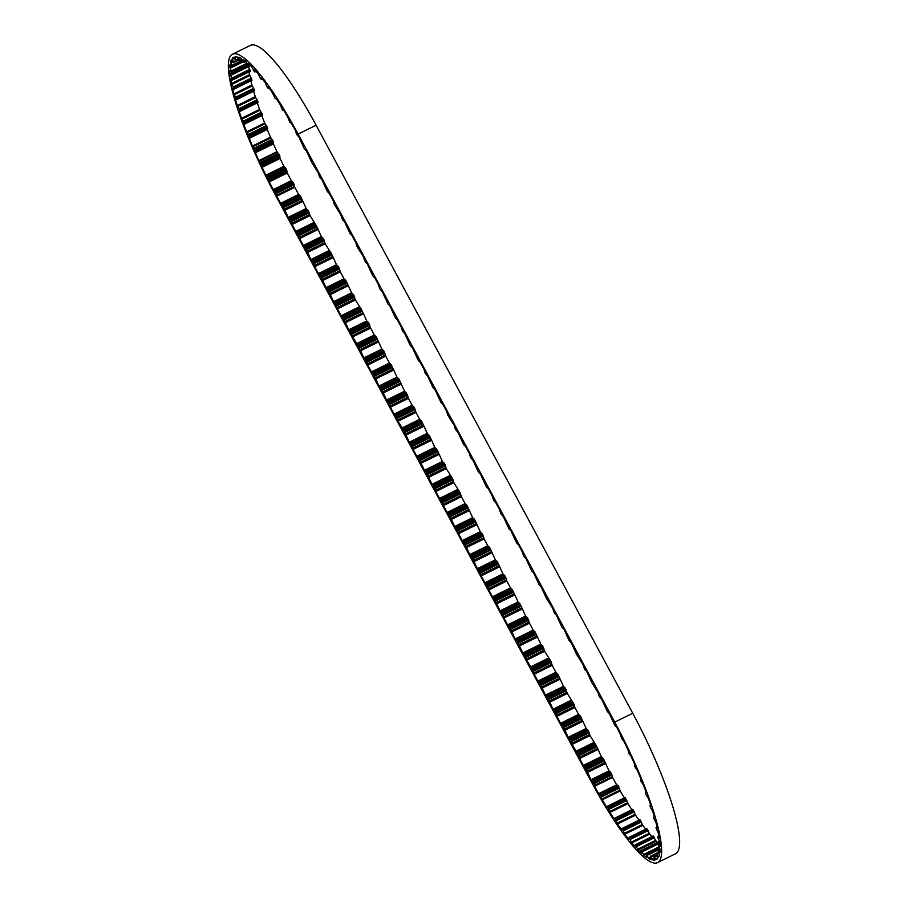 <?xml version="1.0" encoding="UTF-8"?>
<svg xmlns="http://www.w3.org/2000/svg" width="908" height="908" viewBox="0 0 908 908"><rect width="100%" height="100%" fill="white"/><g stroke="black" fill="none" stroke-linecap="round" stroke-linejoin="round"><path stroke-width="1.36" d="M637.53 770.835L634.703 766.375L634.613 764.116A119.538 23.404 -116.2 0 0 631.071 756.307L628.881 753.504L627.905 749.531A119.538 23.404 -116.2 0 0 624.102 741.711L621.481 738.238L620.743 734.992A119.538 23.404 -116.2 0 0 616.759 727.319L614.92 725.583L609.381 713.563L607.373 711.566L601.811 699.512L599.189 696.368L597.952 692.339L591.619 682.305L586.682 671.409L584.673 669.412L582.811 664.236L576.489 654.203L571.541 643.295L568.919 640.151L563.97 629.244L561.973 627.246L556.411 615.193L554.402 613.195L552.552 608.02L546.219 597.986L541.27 587.09L539.273 585.092L533.711 573.039L531.702 571.03L526.141 558.976L523.519 555.832L522.282 551.814L518.57 544.925L516.573 542.927L511.011 530.874L509.002 528.876L503.441 516.822L500.819 513.678L499.582 509.649L495.87 502.771L493.873 500.773L492.011 495.598L488.311 488.72L486.302 486.711L480.741 474.657L478.119 471.513L473.17 460.606L470.548 457.462L469.311 453.444L465.611 446.554L463.602 444.557L458.041 432.503L455.419 429.359L454.182 425.33L447.848 415.296L446.611 411.279L442.911 404.401L440.902 402.392L435.341 390.338L432.719 387.194L427.77 376.287L425.148 373.143L423.911 369.125L420.211 362.235L418.202 360.238L412.641 348.184L410.019 345.04L405.07 334.133L402.448 330.977L401.211 326.959L397.5 320.081L395.502 318.072L389.941 306.019L387.932 304.021L382.37 291.967L379.748 288.823L378.511 284.806L374.8 277.916L372.802 275.918L367.241 263.865L365.232 261.867L363.382 256.692L357.048 246.658L355.811 242.64L352.1 235.762L350.102 233.753L344.541 221.7L342.532 219.702L340.682 214.538L334.348 204.504L333.111 200.486L329.4 193.597L327.402 191.599L321.841 179.546L319.832 177.548L317.982 172.372L311.648 162.339L306.7 151.443L304.078 148.288L299.004 137.131L296.53 134.282L295.441 130.57A119.538 23.404 -116.2 0 0 291.332 123.227L289.766 122.183L287.757 117.053A119.538 23.404 -116.2 0 0 283.625 110.152L282.32 109.709L280.061 104.409A119.538 23.404 -116.2 0 0 275.975 98.064L274.954 98.246L272.479 92.854A119.538 23.404 -116.2 0 0 268.518 87.202L268.144 88.28L267.213 87.191L265.17 82.628A119.538 23.404 -116.2 0 0 261.402 77.748L261.277 79.348L260.448 78.485L258.247 73.9A119.538 23.404 -116.2 0 0 254.739 69.905L254.876 71.993L254.161 71.346L251.845 66.84A119.538 23.404 -116.2 0 0 248.667 63.787L249.076 66.363L248.474 65.921L246.091 61.574A119.538 23.404 -116.2 0 0 243.299 59.519L243.889 62.538L241.074 58.191A119.538 23.404 -116.2 0 0 238.725 57.181L239.303 60.564L236.897 56.761A119.538 23.404 -116.2 0 0 235.036 56.818L235.978 60.734L233.64 57.318A119.538 23.404 -116.2 0 0 232.289 58.418L233.594 62.811L231.358 59.837A119.538 23.404 -116.2 0 0 230.541 61.982L232.255 66.352L230.087 64.275A119.538 23.404 -116.2 0 0 229.838 67.419L231.767 71.936L229.86 70.563A119.538 23.404 -116.2 0 0 230.167 74.649L232.278 79.223L232.334 80.12L230.711 78.519A119.538 23.404 -116.2 0 0 231.54 83.513L233.787 88.076L233.946 89.188L232.527 88.144A119.538 23.404 -116.2 0 0 233.923 93.876L236.534 99.267L235.365 99.131A119.538 23.404 -116.2 0 0 237.283 105.532L240.018 110.833L239.144 111.321A119.538 23.404 -116.2 0 0 241.539 118.278L244.366 123.374L243.809 124.487A119.538 23.404 -116.2 0 0 246.636 131.864L249.019 135.53L249.257 138.379A119.538 23.404 -116.2 0 0 252.458 146.04L254.773 149.321L255.386 152.76A119.538 23.404 -116.2 0 0 258.916 160.568L261.118 163.372L262.094 167.344A119.538 23.404 -116.2 0 0 265.885 175.165L268.518 178.638L269.256 181.884A119.538 23.404 -116.2 0 0 273.24 189.556L275.692 192.439L276.781 196.173L294.782 187.298L298.619 194.437L300.627 196.434L306.189 208.488L308.811 211.632L310.048 215.661L316.381 225.695L321.319 236.591L323.327 238.588L325.189 243.764L331.511 253.797L336.459 264.705L339.081 267.849L340.318 271.867L344.03 278.756L346.027 280.754L351.589 292.807L353.598 294.805L355.448 299.981L361.781 310.014L366.73 320.91L368.727 322.908L370.589 328.083L374.289 334.961L376.298 336.97L381.859 349.024L384.481 352.168L385.718 356.186L389.43 363.075L391.427 365.073L396.989 377.126L398.998 379.124L404.559 391.178L407.181 394.322L408.418 398.351L412.13 405.229L414.127 407.227L415.989 412.402L419.689 419.28L421.698 421.289L427.259 433.343L429.881 436.487L434.83 447.394L437.452 450.538L442.389 461.446L445.011 464.59L446.248 468.619L452.581 478.641L453.818 482.67L460.152 492.704L461.389 496.721L465.089 503.599L467.098 505.608L472.659 517.662L475.281 520.806L480.23 531.713L482.852 534.857L484.089 538.875L487.789 545.765L489.798 547.762L495.359 559.816L497.981 562.96L502.93 573.867L505.552 577.023L506.789 581.041L510.5 587.919L512.498 589.928L518.059 601.981L520.068 603.979L525.63 616.033L528.252 619.177L529.489 623.194L533.2 630.084L535.198 632.082L540.759 644.135L542.768 646.133L544.618 651.308L550.952 661.342L552.189 665.36L555.9 672.238L557.898 674.247L563.459 686.3L565.468 688.298L567.318 693.462L573.652 703.496L574.889 707.514L578.6 714.403L580.598 716.401L586.159 728.454L588.168 730.452L590.018 735.628L596.352 745.661L601.3 756.557L603.922 759.712L608.996 770.869L590.995 779.745L592.845 781.447L594.558 786.305A119.538 23.404 -116.2 0 0 598.667 793.649L600.233 794.693L602.231 799.823A119.538 23.404 -116.2 0 0 606.374 806.724L607.679 807.167L609.938 812.467A119.538 23.404 -116.2 0 0 614.024 818.812L615.045 818.63L617.508 824.021A119.538 23.404 -116.2 0 0 621.481 829.674L621.855 828.595L622.775 829.685L624.829 834.248A119.538 23.404 -116.2 0 0 628.597 839.128L628.722 837.528L629.55 838.39L631.752 842.976A119.538 23.404 -116.2 0 0 635.26 846.971L635.123 844.883L635.827 845.53L638.154 850.036A119.538 23.404 -116.2 0 0 641.332 853.089L640.923 850.512L641.525 850.955L643.908 855.302A119.538 23.404 -116.2 0 0 646.7 857.356L646.11 854.337L648.925 858.684A119.538 23.404 -116.2 0 0 651.274 859.694L650.695 856.312L653.102 860.114A119.538 23.404 -116.2 0 0 654.963 860.058L653.76 856.233L656.359 859.558A119.538 23.404 -116.2 0 0 657.71 858.457L656.234 854.315L658.64 857.038A119.538 23.404 -116.2 0 0 659.446 854.893L657.812 850.126L659.912 852.601A119.538 23.404 -116.2 0 0 660.161 849.457L658.232 844.939L660.127 846.324A119.538 23.404 -116.2 0 0 659.832 842.227L657.63 836.96L659.322 838.311A119.538 23.404 -116.2 0 0 658.459 833.362L656.03 827.982L657.471 828.732A119.538 23.404 -116.2 0 0 656.075 823L653.465 817.609L654.634 817.745A119.538 23.404 -116.2 0 0 652.716 811.343L650.31 807.064L649.935 805.521L650.843 805.555A119.538 23.404 -116.2 0 0 648.46 798.597L646.031 794.591L645.543 792.843L646.19 792.389A119.538 23.404 -116.2 0 0 643.363 785.011L640.98 781.345L640.742 778.496A119.538 23.404 -116.2 0 0 637.53 770.835M658.89 841.784L659.855 842.51M653.09 836.234L656.155 841.16A119.538 23.404 -116.2 0 0 657.392 842.397M646.689 828.8L649.753 834.1A119.538 23.404 -116.2 0 0 651.91 836.597M621.935 828.607L639.856 819.72L642.83 825.372A119.538 23.404 -116.2 0 0 645.736 829.14M614.671 818.233L632.626 809.357L635.521 815.146A119.538 23.404 -116.2 0 0 639.005 820.128M625.181 797.78L607.18 806.656L625.181 797.78L627.939 803.591A119.538 23.404 -116.2 0 0 631.889 809.72M594.558 786.305L612.56 777.43A119.538 23.404 -116.2 0 0 616.668 784.773L618.235 785.817L620.243 790.947A119.538 23.404 -116.2 0 0 624.375 797.848L606.374 806.724M608.996 770.869L611.47 773.718L612.56 777.43M269.256 181.884L287.257 173.008A119.538 23.404 -116.2 0 0 291.241 180.681L293.08 182.417L294.782 187.298M262.094 167.344L280.095 158.469A119.538 23.404 -116.2 0 0 283.898 166.289L286.519 169.762L287.257 173.008M255.386 152.76L273.387 143.884A119.538 23.404 -116.2 0 0 276.929 151.693L279.119 154.496L280.095 158.469M249.257 138.379L267.258 129.504A119.538 23.404 -116.2 0 0 270.471 137.165L273.297 141.625L273.387 143.884M243.809 124.487L261.81 115.611A119.538 23.404 -116.2 0 0 264.637 122.989L267.02 126.655L267.258 129.504M257.293 102.865A119.538 23.404 -116.2 0 0 259.54 109.403L262.457 115.157L244.468 124.033L262.457 115.157M253.65 91.231A119.538 23.404 -116.2 0 0 255.284 96.657L258.065 102.479L240.098 111.309M250.892 80.835A119.538 23.404 -116.2 0 0 251.925 85L254.535 90.789L236.579 99.562M249.03 71.88A119.538 23.404 -116.2 0 0 249.541 74.638L251.788 80.245M653.102 860.114L654.759 859.286M648.925 858.684L650.73 857.799M643.908 855.302L659.39 847.675M638.154 850.036L656.155 841.16M631.752 842.976L649.753 834.1M624.829 834.248L642.83 825.372M617.508 824.021L635.521 815.146M609.938 812.467L627.939 803.591M602.231 799.823L620.243 790.947M616.668 784.773L598.667 793.649M276.781 196.173L280.617 203.313L282.626 205.31L288.188 217.364L290.81 220.508L292.047 224.537L295.758 231.415L297.756 233.413L299.617 238.588L303.317 245.466L305.326 247.475L310.888 259.529L313.51 262.673L314.747 266.691L318.458 273.58L320.456 275.578L326.017 287.632L328.026 289.629L333.588 301.683L336.21 304.827L337.447 308.856L341.158 315.734L343.156 317.732L348.717 329.786L350.726 331.783L352.576 336.959L358.91 346.992L363.858 357.9L366.48 361.044L367.717 365.061L371.417 371.951L373.426 373.948L378.988 386.002L381.61 389.146L386.558 400.053L389.18 403.197L390.417 407.227L394.117 414.105L396.126 416.102L397.988 421.278L404.31 431.311L409.258 442.219L411.88 445.363L413.117 449.381L416.817 456.27L418.826 458.268L424.388 470.321L426.397 472.319L431.958 484.373L434.58 487.517L435.817 491.546L439.529 498.424L441.526 500.421L443.388 505.597L447.088 512.475L449.097 514.484L454.658 526.538L457.28 529.682L458.517 533.7L462.229 540.589L464.226 542.587L469.788 554.64L471.797 556.638L477.358 568.692L479.98 571.836L481.217 575.865L484.929 582.743L486.926 584.741L488.788 589.916L492.488 596.794L494.497 598.803L500.058 610.857L502.68 614.001L503.917 618.019L507.629 624.908L509.626 626.906L515.188 638.96L517.197 640.957L522.758 653.011L525.38 656.155L526.617 660.184L532.951 670.217L534.188 674.235L537.888 681.114L539.897 683.122L545.458 695.176L548.08 698.32L553.029 709.227L555.651 712.371L556.888 716.389L560.588 723.279L562.597 725.276L568.158 737.33L570.78 740.474L572.017 744.503L578.351 754.537L579.588 758.555L583.288 765.433L585.297 767.442L590.995 779.745M283.898 166.289L265.885 175.165M276.929 151.693L258.916 160.568M270.471 137.165L252.458 146.04M264.637 122.989L246.636 131.864M259.54 109.403L241.539 118.278M255.284 96.657L237.283 105.532M251.925 85L233.923 93.876M249.541 74.638L231.54 83.513M248.145 65.49A119.538 23.404 -116.2 0 0 248.168 65.773L230.167 74.649M231.767 66.466L229.838 67.419M232.3 61.12L230.541 61.982M233.912 57.624L232.289 58.418M614.727 722.121L298.108 134.1A122.807 24.051 -116.2 0 0 232.38 54.276A122.807 24.051 -116.2 0 0 275.272 194.755L591.891 782.775A122.807 24.051 -116.2 0 0 657.608 862.6A122.807 24.051 -116.2 0 0 614.727 722.121L632.728 713.245A122.807 24.051 -116.2 0 1 675.62 853.724L657.608 862.6M298.108 134.1L316.109 125.225L632.728 713.245M291.241 180.681L273.24 189.556M316.109 125.225A122.807 24.051 -116.2 0 0 250.392 45.4L232.38 54.276M653.76 856.233L656.348 854.961L653.76 856.233M650.332 856.244L658.368 852.294L650.332 856.244M275.067 191.282L293.08 182.417M236.228 60.643L238.543 59.508L236.228 60.643M248.168 65.773L250.154 71.142M646.507 854.576L659.605 848.117M641.525 850.955L659.526 842.079M635.827 845.53L653.839 836.654M629.55 838.39L647.552 829.515M622.775 829.685L640.787 820.809M615.658 819.549L633.659 810.674M608.303 808.177L626.304 799.301M600.858 795.783L618.859 786.907M593.457 782.594L611.47 773.718M274.488 190.498L292.489 181.623M267.315 176.538L285.316 167.662M260.483 162.373L278.495 153.497M254.149 148.231L272.15 139.355M248.406 134.395L266.407 125.52M243.367 121.105L261.368 112.229M239.122 108.62L257.123 99.744M235.751 97.156L253.752 88.28M233.322 86.93L251.323 78.054M587.158 772.606L605.159 763.73M583.288 765.433L601.3 756.557M579.588 758.555L597.589 749.679M575.729 751.381L593.73 742.506M572.017 744.503L590.018 735.628M568.158 737.33L586.159 728.454M564.458 730.452L582.459 721.576M560.588 723.279L578.6 714.403M556.888 716.389L574.889 707.514M553.029 709.227L571.03 700.352M549.317 702.338L567.318 693.462M545.458 695.176L563.459 686.3M541.758 688.287L559.759 679.411M537.888 681.114L555.9 672.238M534.188 674.235L552.189 665.36M530.329 667.062L548.33 658.187M526.617 660.184L544.618 651.308M522.758 653.011L540.759 644.135M519.047 646.133L537.059 637.257M515.188 638.96L533.2 630.084M511.488 632.07L529.489 623.194M507.629 624.908L525.63 616.033M503.917 618.019L521.918 609.143M500.058 610.857L518.059 601.981M496.347 603.968L514.359 595.092M492.488 596.794L510.5 587.919M488.788 589.916L506.789 581.041M484.929 582.743L502.93 573.867M481.217 575.865L499.218 566.989M477.358 568.692L495.359 559.816M473.647 561.814L491.659 552.938M469.788 554.64L487.789 545.765M466.088 547.751L484.089 538.875M462.229 540.589L480.23 531.713M458.517 533.7L476.518 524.824M454.658 526.538L472.659 517.662M450.947 519.648L468.959 510.773M447.088 512.475L465.089 503.599M443.388 505.597L461.389 496.721M439.529 498.424L457.53 489.548M435.817 491.546L453.818 482.67M431.958 484.373L449.959 475.497M428.247 477.495L446.248 468.619M424.388 470.321L442.389 461.446M420.688 463.432L438.689 454.556M416.817 456.27L434.83 447.394M413.117 449.381L431.118 440.505M409.258 442.219L427.259 433.343M405.547 435.329L423.548 426.454M401.688 428.156L419.689 419.28M397.988 421.278L415.989 412.402M394.117 414.105L412.13 405.229M390.417 407.227L408.418 398.351M386.558 400.053L404.559 391.178M382.847 393.175L400.848 384.3M378.988 386.002L396.989 377.126M375.288 379.113L393.289 370.237M371.417 371.951L389.43 363.075M367.717 365.061L385.718 356.186M363.858 357.9L381.859 349.024M360.147 351.01L378.148 342.134M356.288 343.837L374.289 334.961M352.576 336.959L370.589 328.083M348.717 329.786L366.73 320.91M345.017 322.908L363.018 314.032M341.158 315.734L359.159 306.859M337.447 308.856L355.448 299.981M333.588 301.683L351.589 292.807M329.876 294.794L347.889 285.918M326.017 287.632L344.03 278.756M322.317 280.742L340.318 271.867M318.458 273.58L336.459 264.705M314.747 266.691L332.748 257.815M310.888 259.529L328.889 250.653M307.176 252.64L325.189 243.764M303.317 245.466L321.319 236.591M299.617 238.588L317.618 229.713M295.758 231.415L313.759 222.539M292.047 224.537L310.048 215.661M288.188 217.364L306.189 208.488M284.476 210.486L302.489 201.599M280.617 203.313L298.619 194.437M282.819 110.22L283.421 109.925L282.819 110.22M275.396 98.609L276.1 98.257M268.189 88.201L268.961 87.826M261.311 79.2L262.196 78.769M254.91 71.766L255.954 71.255M249.087 66.034L250.381 65.387M243.946 62.107L245.682 61.256M244.014 62.47L245.989 61.494L243.968 62.55M238.815 57.726L239.417 57.431M239.599 60.064L241.619 59.065M239.689 60.609L241.868 59.531L239.667 60.632M235.183 57.442L236.625 56.739M236.125 59.928L238.202 58.907M232.493 59.134L234.298 58.248M233.572 61.721L235.796 60.632M233.753 62.561L238.849 60.053M230.802 62.754L232.743 61.801M231.994 65.41L242.288 60.325M232.255 66.352L242.742 61.176M232.176 66.749L242.89 61.472M230.144 68.248L243.117 61.858M231.427 70.903L246.987 63.231M231.767 71.936L247.464 64.196M231.767 72.492L247.691 64.638M230.518 75.512L248.531 66.636M231.869 78.122L249.87 69.246M232.278 79.223L250.279 70.347M232.369 79.915L250.37 71.04M231.937 84.399L249.938 75.523M233.787 88.076L251.788 79.2M233.958 88.893L251.97 80.017M234.343 94.761L252.356 85.885M236.273 98.336L254.274 89.461M236.534 99.267L254.535 90.391M237.726 106.406L255.727 97.531M239.689 109.811L257.69 100.936M240.018 110.833L258.02 101.957M242.005 119.118L260.006 110.243M243.957 122.285L261.969 113.409M244.366 123.374L262.367 114.499M247.101 132.659L265.102 123.783M249.019 135.53L267.02 126.655M249.484 136.688L267.485 127.812M249.643 137.471L267.644 128.595M249.212 137.903L267.213 129.027M252.923 146.778L270.936 137.903M254.773 149.321L272.775 140.445M255.284 150.501L273.297 141.625M255.523 151.398L273.535 142.522M255.284 152.181L273.285 143.305M259.37 161.238L277.383 152.362M261.118 163.372L279.119 154.496M261.674 164.564L279.675 155.688M261.992 165.574L279.993 156.698M261.924 166.686L279.936 157.81M266.328 175.743L284.329 166.868M267.917 177.457L285.929 168.582M268.518 178.638L286.519 169.762M268.904 179.716L286.905 170.84M269.029 181.146L287.03 172.27M273.649 190.044L291.65 181.169M275.692 192.439L293.693 183.564M276.146 193.574L294.147 184.699M276.463 195.299L294.464 186.424M281.208 204.096L299.209 195.22M282.036 204.516L300.037 195.64M282.626 205.31L300.627 196.434M283.239 206.457L301.24 197.581M283.693 207.603L301.694 198.727M284.022 209.339L302.035 200.464M288.767 218.158L306.779 209.283M289.607 218.578L307.608 209.703M290.185 219.361L308.187 210.486M290.81 220.508L308.811 211.632M291.264 221.654L309.265 212.778M291.593 223.391L309.594 214.515M296.337 232.21L314.338 223.334M297.166 232.63L315.178 223.754M297.756 233.413L315.757 224.537M298.369 234.57L316.381 225.695M298.823 235.705L316.835 226.83M299.163 237.442L317.164 228.566M303.908 246.261L321.909 237.385M304.736 246.681L322.737 237.805M305.326 247.475L323.327 238.588M305.939 248.622L323.94 239.746M306.393 249.757L324.394 240.881M306.722 251.505L324.735 242.629M311.478 260.312L329.479 251.437M312.307 260.732L330.308 251.857M312.885 261.527L330.887 252.651M313.51 262.673L331.511 253.797M313.964 263.808L331.965 254.932M314.293 265.556L332.294 256.68M319.037 274.364L337.038 265.488M319.866 274.784L337.878 265.908M320.456 275.578L338.457 266.702M321.069 276.724L339.081 267.849M321.523 277.859L339.535 268.984M321.863 279.607L339.864 270.732M326.608 288.415L344.609 279.539M327.436 288.835L345.437 279.959M328.026 289.629L346.027 280.754M328.639 290.776L346.64 281.9M329.093 291.922L347.094 283.046M329.422 293.659L347.435 284.783M334.178 302.478L352.179 293.602M335.007 302.897L353.008 294.022M335.585 303.681L353.598 294.805M336.21 304.827L354.211 295.951M336.664 305.973L354.665 297.098M336.993 307.71L354.994 298.834M341.737 316.529L359.738 307.653M342.566 316.949L360.578 308.073M343.156 317.732L361.157 308.856M343.769 318.89L361.781 310.014M344.223 320.025L362.235 311.149M344.563 321.761L362.564 312.885M349.308 330.58L367.309 321.704M350.136 331L368.137 322.124M350.726 331.783L368.727 322.908M351.339 332.941L369.34 324.065M351.793 334.076L369.794 325.2M352.134 335.824L370.135 326.948M356.878 344.631L374.879 335.756M357.707 345.051L375.708 336.176M358.285 345.846L376.298 336.97M358.91 346.992L376.911 338.116M359.364 348.127L377.365 339.251M359.693 349.875L377.694 340.999M364.437 358.683L382.438 349.807M365.266 359.103L383.278 350.227M365.856 359.897L383.857 351.021M366.48 361.044L384.481 352.168M366.923 362.179L384.935 353.303M367.263 363.926L385.264 355.051M372.008 372.734L390.009 363.858M372.836 373.154L390.837 364.278M373.426 373.948L391.427 365.073M374.039 375.095L392.04 366.219M374.493 376.241L392.494 367.365M374.834 377.978L392.835 369.102M379.578 386.797L397.579 377.921M380.407 387.217L398.408 378.341M380.985 388L398.998 379.124M381.61 389.146L399.611 380.27M382.064 390.292L400.065 381.417M382.393 392.029L400.394 383.153M387.137 400.848L405.15 391.972M387.977 401.268L405.978 392.392M388.556 402.051L406.557 393.175M389.18 403.197L407.181 394.322M389.634 404.344L407.635 395.468M389.963 406.08L407.964 397.205M394.708 414.899L412.709 406.024M395.536 415.319L413.537 406.444M396.126 416.102L414.127 407.227M396.739 417.26L414.74 408.384M397.193 418.395L415.194 409.519M397.534 420.143L415.535 411.267M402.278 428.951L420.279 420.075M403.107 429.37L421.108 420.495M403.685 430.165L421.698 421.289M404.31 431.311L422.311 422.436M404.764 432.446L422.765 423.571M405.093 434.194L423.094 425.319M409.837 443.002L427.85 434.126M410.677 443.422L428.678 434.546M411.256 444.216L429.257 435.341M411.88 445.363L429.881 436.487M412.334 446.498L430.335 437.622M412.663 448.246L430.664 439.37M417.408 457.053L435.409 448.177M418.236 457.473L436.237 448.597M418.826 458.268L436.827 449.392M419.439 459.414L437.452 450.538M419.893 460.56L437.894 451.685M420.234 462.297L438.235 453.421M424.978 471.116L442.979 462.229M425.807 471.536L443.808 462.66M426.397 472.319L444.398 463.443M427.01 473.465L445.011 464.59M427.464 474.612L445.465 465.736M427.793 476.348L445.805 467.472M432.537 485.167L450.55 476.291M433.377 485.587L451.378 476.711M433.956 486.37L451.957 477.495M434.58 487.517L452.581 478.641M435.034 488.663L453.035 479.787M435.363 490.399L453.364 481.524M440.108 499.218L458.109 490.343M440.936 499.638L458.949 490.763M441.526 500.421L459.527 491.546M442.139 501.579L460.152 492.704M442.593 502.714L460.606 493.839M442.934 504.462L460.935 495.575M447.678 513.27L465.679 504.394M448.507 513.69L466.508 504.814M449.097 514.484L467.098 505.608M449.71 515.63L467.711 506.755M450.164 516.765L468.165 507.89M450.493 518.513L468.505 509.638M455.237 527.321L473.25 518.445M456.077 527.741L474.078 518.865M456.656 528.535L474.657 519.66M457.28 529.682L475.281 520.806M457.734 530.817L475.735 521.941M458.063 532.565L476.064 523.689M462.808 541.372L480.809 532.497M463.636 541.792L481.649 532.917M464.226 542.587L482.227 533.711M464.839 543.733L482.852 534.857M465.293 544.879L483.306 536.004M465.634 546.616L483.635 537.74M470.378 555.424L488.379 546.548M471.207 555.855L489.208 546.979M471.797 556.638L489.798 547.762M472.41 557.784L490.411 548.909M472.864 558.931L490.865 550.055M473.193 560.667L491.205 551.792M477.949 569.486L495.95 560.611M478.777 569.906L496.778 561.03M479.356 570.689L497.357 561.814M479.98 571.836L497.981 562.96M480.434 572.982L498.435 564.106M480.763 574.719L498.764 565.843M485.508 583.538L503.509 574.662M486.336 583.957L504.349 575.082M486.926 584.741L504.927 575.865M487.539 585.898L505.552 577.023M487.993 587.033L506.006 578.158M488.334 588.77L506.335 579.894M493.078 597.589L511.079 588.713M493.907 598.009L511.908 589.133M494.497 598.803L512.498 589.928M495.11 599.95L513.111 591.074M495.564 601.085L513.565 592.209M495.893 602.833L513.905 593.957M500.649 611.64L518.65 602.764M501.477 612.06L519.478 603.184M502.056 612.855L520.068 603.979M502.68 614.001L520.681 605.125M503.134 615.136L521.135 606.26M503.463 616.884L521.464 608.008M508.208 625.691L526.209 616.816M509.036 626.111L527.049 617.236M509.626 626.906L527.627 618.03M510.239 628.052L528.252 619.177M510.693 629.187L528.706 620.312M511.034 630.935L529.035 622.059M515.778 639.743L533.779 630.867M516.607 640.163L534.608 631.287M517.197 640.957L535.198 632.082M517.81 642.104L535.811 633.228M518.264 643.25L536.265 634.374M518.604 644.986L536.605 636.111M523.349 653.805L541.35 644.93M524.177 654.225L542.178 645.35M524.756 655.009L542.768 646.133M525.38 656.155L543.381 647.279M525.834 657.301L543.835 648.425M526.163 659.038L544.164 650.162M530.908 667.857L548.909 658.981M531.736 668.277L549.749 659.401M532.326 669.06L550.327 660.184M532.951 670.217L550.952 661.342M533.393 671.352L551.406 662.477M533.734 673.089L551.735 664.213M538.478 681.908L556.479 673.032M539.307 682.328L557.308 673.452M539.897 683.122L557.898 674.247M540.51 684.269L558.511 675.393M540.964 685.404L558.965 676.528M541.304 687.152L559.305 678.276M546.048 695.959L564.05 687.084M546.877 696.379L564.878 687.504M547.456 697.174L565.468 688.298M548.08 698.32L566.081 689.444M548.534 699.455L566.535 690.579M548.863 701.203L566.864 692.327M553.608 710.011L571.62 701.135M554.447 710.431L572.449 701.555M555.026 711.225L573.027 702.349M555.651 712.371L573.652 703.496M556.105 713.506L574.106 704.631M556.434 715.254L574.435 706.379M561.178 724.062L579.179 715.186M562.007 724.482L580.008 715.606M562.597 725.276L580.598 716.401M563.21 726.423L581.211 717.547M563.664 727.569L581.665 718.693M564.004 729.306L582.005 720.43M568.749 738.125L586.75 729.249M569.577 738.545L587.578 729.669M570.156 739.328L588.168 730.452M570.78 740.474L588.781 731.598M571.234 741.62L589.235 732.745M571.563 743.357L589.564 734.481M576.308 752.176L594.32 743.3M577.148 752.596L595.149 743.72M577.726 753.379L595.727 744.503M578.351 754.537L596.352 745.661M578.805 755.672L596.806 746.796M579.134 757.408L597.135 748.533M583.878 766.227L601.879 757.351M584.707 766.647L602.708 757.771M585.297 767.442L603.298 758.566M585.91 768.588L603.922 759.712M586.364 769.723L604.365 760.847M586.704 771.471L604.705 762.595M591.437 780.278L609.438 771.403M592.254 780.676L610.267 771.8M592.845 781.447L610.846 772.572M593.923 783.74L611.924 774.865M594.263 785.499L612.276 776.624M599.03 794.012L617.031 785.136M599.689 794.046L617.69 785.17M600.233 794.693L618.235 785.817M601.368 796.963L619.37 788.087M601.902 798.983L619.903 790.108M607.679 807.167L625.68 798.291M608.859 809.369L626.861 800.493M609.563 811.593L627.564 802.717M615.045 818.63L633.046 809.754M616.248 820.719L634.249 811.843M617.1 823.136L635.112 814.26M622.184 828.879L640.197 820.003M623.399 830.831L641.4 821.956M624.398 833.362L642.399 824.487M628.994 837.721L646.995 828.845M630.175 839.491L648.176 830.616M631.298 842.113L649.299 833.238M635.316 844.996L653.329 836.12M636.463 846.551L654.464 837.675M637.688 849.218L655.69 840.343M641.059 850.569L659.072 841.693M642.138 851.886L659.923 843.123M643.443 854.53L659.004 846.869M646.11 854.337L659.435 847.766M647.098 855.393L657.823 850.115M648.46 857.981L650.457 856.993M650.695 856.312L658.459 852.487M651.252 857.016L656.234 854.553M652.659 859.49L654.498 858.582M654.021 856.142L656.359 854.984M654.532 856.709L656.643 855.665M655.939 859.025L657.653 858.173M656.87 854.485L658.902 853.475M658.255 856.607L659.004 856.233M657.925 850.07L660.025 849.037M658.221 850.387L660.161 849.434M658.561 844.485L659.98 843.793M657.891 836.904L659.004 836.347M656.212 827.755L657.142 827.302M653.567 817.234L654.373 816.837M649.992 805.521L650.718 805.169M275.374 98.643L276.111 98.28M268.144 88.28L268.995 87.872M261.277 79.348L262.264 78.86M254.876 71.993L256.09 71.403M249.076 66.363L250.608 65.603M232.142 66.806L242.913 61.506M231.733 72.606L247.725 64.718M232.334 80.12L250.336 71.244M233.946 89.188L251.947 80.313M236.534 99.664L254.535 90.789M240.064 111.355L258.065 102.479M614.625 818.233L632.626 809.357M621.855 828.595L639.856 819.72M628.722 837.528L646.723 828.652M635.123 844.883L653.124 836.007M640.923 850.512L658.924 841.637M646.031 854.326L659.412 847.72M657.857 850.07L660.014 849.003M658.266 844.27L659.946 843.441M657.664 836.756L658.97 836.12M656.053 827.687L657.108 827.165M653.465 817.211L654.35 816.769M649.935 805.521L650.707 805.135"/></g></svg>
